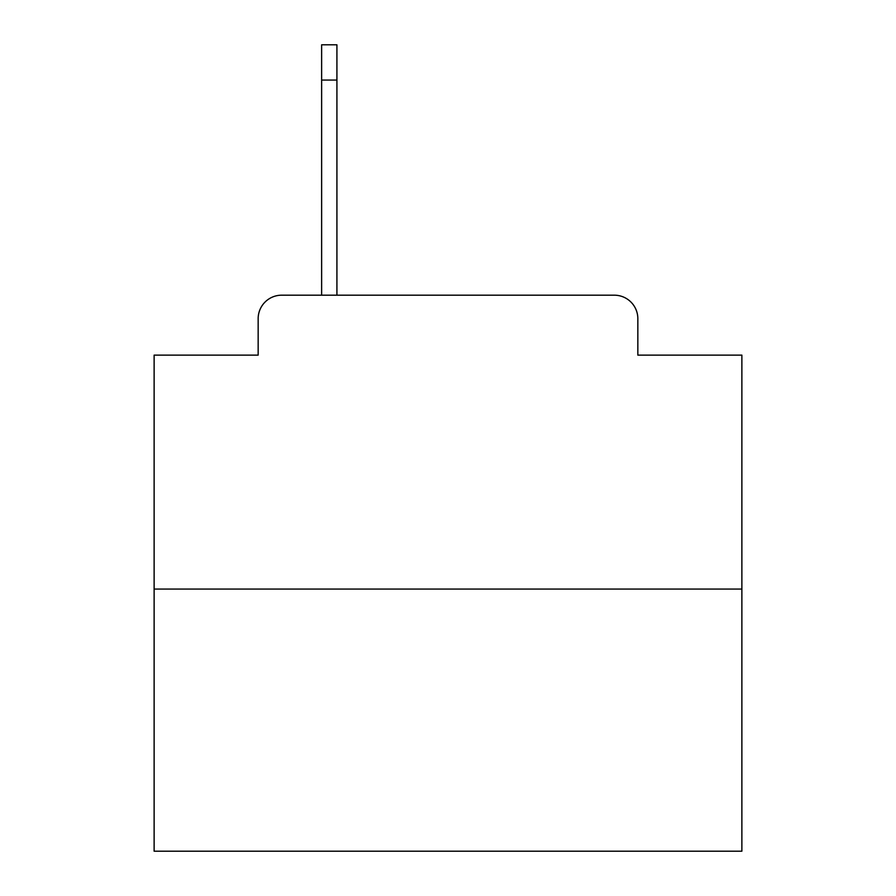 <?xml version="1.0" encoding="UTF-8"?>
<svg xmlns="http://www.w3.org/2000/svg" width="896" height="896" viewBox="0 0 896 896"><rect width="100%" height="100%" fill="white"/><g stroke="black" fill="none" stroke-linecap="round" stroke-linejoin="round"><path stroke-width="1.34" d="M258.16 318.696L258.16 355.13L258.16 318.696A23.509 23.509 0 0 1 281.669 295.187L321.63 295.187L321.63 44.8L336.918 44.8L336.918 295.187L356.306 295.187M741.877 589.064L154.123 589.064L154.123 851.2L741.877 851.2L741.877 355.13L637.84 355.13L637.84 318.696A23.509 23.509 0 0 0 614.331 295.187L281.669 295.187M154.123 589.064L154.123 355.13L258.16 355.13M539.694 295.187L614.331 295.187M637.84 355.13L637.84 318.696M336.918 80.069L321.63 80.069"/></g></svg>
